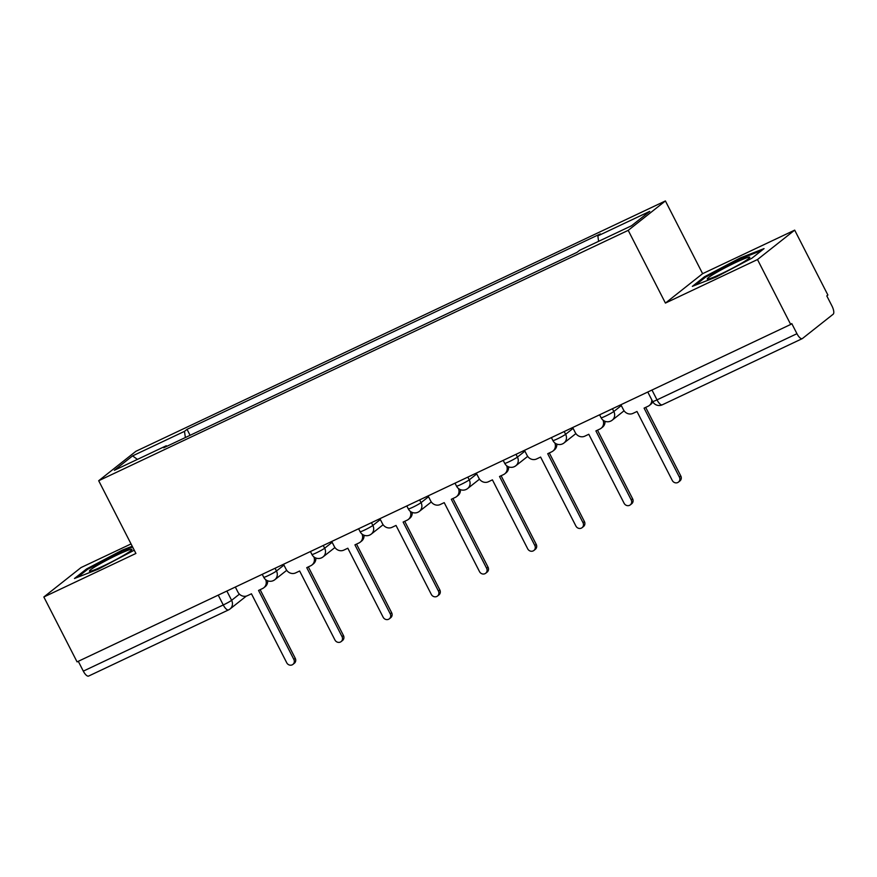 <?xml version="1.0" encoding="UTF-8"?>
<svg xmlns="http://www.w3.org/2000/svg" width="877" height="877" viewBox="0 0 877 877"><rect width="100%" height="100%" fill="white"/><g stroke="black" fill="none" stroke-linecap="round" stroke-linejoin="round"><path stroke-width="1.32" d="M131.035 543.926L81.046 567.562L43.85 596.985L77.066 661.883L790.692 324.446L757.487 259.548L794.683 230.136L702.62 273.668L665.402 200.943L135.891 451.304L98.695 480.728L628.206 230.355L665.424 303.08L757.487 259.548M794.683 230.136L827.888 295.034L826.803 295.889L831.977 305.996A7.345 2.708 64.7 0 1 833.15 314.24L802.455 338.511A7.345 2.708 64.7 0 1 802.258 338.632L662.321 404.801A7.345 2.708 -115.3 0 1 657.005 399.868L796.952 333.698A7.345 2.708 64.7 0 0 802.258 338.632M43.85 596.985L135.913 553.453L98.695 480.728M88.829 675.937A7.345 2.708 -115.3 0 1 88.632 676.057A7.345 2.708 -115.3 0 1 83.315 671.135L223.262 604.966A7.345 0.581 -27.1 0 0 231.616 600.328L239.421 594.146M78.283 661.302L83.315 671.135M796.952 333.698L791.778 323.591L790.692 324.446M598.607 241.328L597.84 235.902L649.736 211.368L631.517 225.773L579.609 250.307L577.066 252.324L163.714 447.774L166.268 445.757L114.361 470.302L132.58 455.887L184.488 431.352L185.365 437.535M597.84 235.902L600.383 233.885L187.031 429.335L184.488 431.352M665.402 200.943L628.206 230.355M702.62 273.668L665.424 303.08M692.348 286.362L716.114 277.033L751.962 258.167L764.053 248.608L740.287 257.926L704.428 276.803L692.348 286.362M132.219 546.239L122.418 550.076L86.56 568.954L74.479 578.502L98.246 569.184L134.247 550.197M190.09 435.299L187.031 429.335M166.871 446.283L166.268 445.757M137.426 459.395L132.58 455.887M704.867 277.658L704.428 276.803M740.681 258.704L740.287 257.926M87.009 569.809L86.56 568.954M122.813 550.855L122.418 550.076M620.872 404.746L623.459 409.789A7.345 6.808 -128.3 0 0 632.975 413.385L636.987 411.488L672.286 480.464A4.232 3.914 -128.3 0 0 678.458 482.098A4.232 3.914 -128.3 0 0 679.39 477.11L644.091 408.134L648.114 406.237A7.345 6.808 -128.3 0 0 651.786 399.857M652.729 401.677A7.345 6.808 51.7 0 1 650.745 404.363L649.331 405.47M645.691 407.377L680.804 475.992A4.232 3.914 51.7 0 1 679.872 480.991L678.458 482.098M572.681 427.537L575.268 432.58A7.345 6.808 -128.3 0 0 584.784 436.176L588.796 434.279L624.095 503.255A4.232 3.914 -128.3 0 0 630.267 504.889A4.232 3.914 -128.3 0 0 631.199 499.89L595.9 430.914L599.923 429.017A7.345 6.808 -128.3 0 0 603.014 420.138M604.987 421.278A7.345 6.808 51.7 0 1 602.554 427.143L601.14 428.261M597.5 430.168L632.613 498.783A4.232 3.914 51.7 0 1 631.681 503.771L630.267 504.889M524.49 450.318L527.066 455.36A7.345 6.808 -128.3 0 0 536.581 458.967L540.605 457.07L575.904 526.047A4.232 3.914 -128.3 0 0 582.076 527.68A4.232 3.914 -128.3 0 0 583.008 522.681L547.708 453.705L551.721 451.808A7.345 6.808 -128.3 0 0 554.823 442.918M556.796 444.058A7.345 6.808 51.7 0 1 554.352 449.934L552.948 451.052M549.298 452.949L584.411 521.563A4.232 3.914 51.7 0 1 583.479 526.562L582.076 527.68M749.451 257.125A23.887 1.886 -27.1 0 0 724.676 268.011A23.887 1.886 -27.1 0 0 707.586 279.149A23.887 1.886 -27.1 0 0 707.618 279.149A23.887 1.886 -27.1 0 0 729.478 269.765A23.887 1.886 -27.1 0 0 749.714 257.586A23.887 1.886 -27.1 0 0 749.451 257.125M695.384 285.168L705.503 277.165L740.243 258.879L761.707 250.46M131.583 549.276A23.887 1.886 -27.1 0 0 106.819 560.162A23.887 1.886 -27.1 0 0 89.717 571.289A23.887 1.886 -27.1 0 0 89.75 571.289A23.887 1.886 -27.1 0 0 111.609 561.916A23.887 1.886 -27.1 0 0 131.846 549.736A23.887 1.886 -27.1 0 0 131.583 549.276M77.516 577.318L87.634 569.316L122.374 551.03L132.613 547.007M476.299 473.109L478.875 478.151A7.345 6.808 -128.3 0 0 488.39 481.758L492.414 479.851L527.702 548.827A4.232 3.914 -128.3 0 0 533.885 550.471A4.232 3.914 -128.3 0 0 534.817 545.472L499.517 476.496L503.53 474.6A7.345 6.808 -128.3 0 0 506.632 465.709M508.594 466.849A7.345 6.808 51.7 0 1 506.161 472.725L504.757 473.843M501.107 475.74L536.22 544.354A4.232 3.914 51.7 0 1 535.288 549.353L533.885 550.471M428.108 495.9L430.684 500.942A7.345 6.808 -128.3 0 0 440.199 504.538L444.211 502.642L479.511 571.618A4.232 3.914 -128.3 0 0 485.683 573.251A4.232 3.914 -128.3 0 0 486.614 568.263L451.326 499.287L455.338 497.38A7.345 6.808 -128.3 0 0 458.441 488.5M460.403 489.64A7.345 6.808 51.7 0 1 457.969 495.516L456.555 496.623M452.916 498.531L488.029 567.145A4.232 3.914 51.7 0 1 487.097 572.144L485.683 573.251M379.905 518.68L382.493 523.722A7.345 6.808 -128.3 0 0 392.008 527.329L396.02 525.433L431.32 594.409A4.232 3.914 -128.3 0 0 437.491 596.042A4.232 3.914 -128.3 0 0 438.423 591.043L403.124 522.067L407.147 520.171A7.345 6.808 -128.3 0 0 410.239 511.28M412.212 512.42A7.345 6.808 51.7 0 1 409.778 518.296L408.364 519.414M404.725 521.311L439.837 589.936A4.232 3.914 51.7 0 1 438.906 594.924L437.491 596.042M331.714 541.471L334.301 546.514A7.345 6.808 -128.3 0 0 343.817 550.12L347.829 548.213L383.128 617.189A4.232 3.914 -128.3 0 0 389.3 618.833A4.232 3.914 -128.3 0 0 390.232 613.834L354.933 544.858L358.956 542.962A7.345 6.808 -128.3 0 0 362.048 534.071M364.021 535.211A7.345 6.808 51.7 0 1 361.587 541.087L360.173 542.205M356.533 544.102L391.646 612.716A4.232 3.914 51.7 0 1 390.714 617.715L389.3 618.833M283.523 564.262L286.099 569.305A7.345 6.808 -128.3 0 0 295.615 572.9L299.638 571.004L334.937 639.98A4.232 3.914 -128.3 0 0 341.109 641.613A4.232 3.914 -128.3 0 0 342.041 636.625L306.742 567.649L310.754 565.742A7.345 6.808 -128.3 0 0 313.856 556.862M315.83 558.002A7.345 6.808 51.7 0 1 313.385 563.878L311.982 564.985M308.331 566.893L343.444 635.507A4.232 3.914 51.7 0 1 342.512 640.506L341.109 641.613M235.332 587.042L237.908 592.085A7.345 6.808 -128.3 0 0 247.424 595.691L251.447 593.795L286.735 662.771A4.232 3.914 -128.3 0 0 292.918 664.404A4.232 3.914 -128.3 0 0 293.85 659.405L258.551 590.429L262.563 588.533A7.345 6.808 -128.3 0 0 265.665 579.642M267.628 580.793A7.345 6.808 51.7 0 1 265.194 586.658L263.791 587.776M260.14 589.684L295.253 658.298A4.232 3.914 51.7 0 1 294.321 663.286L292.918 664.404M262.234 574.325L263.747 577.285A7.345 0.581 -27.1 0 0 268.121 575.652A7.345 0.581 -27.1 0 0 276.463 571.015L283.951 565.095M275.06 568.263L276.463 571.015A7.345 6.808 51.7 0 1 273.624 580.453M310.425 551.534L311.938 554.494A7.345 0.581 -27.1 0 0 316.312 552.861A7.345 0.581 -27.1 0 0 324.665 548.224L332.142 542.315M323.251 545.472L324.665 548.224A7.345 6.808 51.7 0 1 321.826 557.673M358.616 528.754L360.129 531.714A7.345 0.581 -27.1 0 0 364.503 530.081A7.345 0.581 -27.1 0 0 372.857 525.444L380.333 519.524M371.442 522.681L372.857 525.444A7.345 6.808 51.7 0 1 370.017 534.882M406.807 505.963L408.331 508.923A7.345 0.581 -27.1 0 0 412.705 507.29A7.345 0.581 -27.1 0 0 421.048 502.653L428.535 496.733M419.634 499.901L421.048 502.653A7.345 6.808 51.7 0 1 418.208 512.091M455.01 483.172L456.522 486.132A7.345 0.581 -27.1 0 0 460.896 484.499A7.345 0.581 -27.1 0 0 469.239 479.862L476.726 473.942M467.836 477.11L469.239 479.862A7.345 6.808 51.7 0 1 466.4 489.311M503.201 460.381L504.713 463.341A7.345 0.581 -27.1 0 0 509.088 461.708A7.345 0.581 -27.1 0 0 517.43 457.081L524.917 451.162M516.027 454.319L517.43 457.081A7.345 6.808 51.7 0 1 514.591 466.52M551.392 437.601L552.905 440.561A7.345 0.581 -27.1 0 0 557.279 438.928A7.345 0.581 -27.1 0 0 565.632 434.29L573.109 428.371M564.218 431.539L565.632 434.29A7.345 6.808 51.7 0 1 562.793 443.729M599.583 414.81L601.096 417.77A7.345 0.581 -27.1 0 0 605.47 416.137A7.345 0.581 -27.1 0 0 613.823 411.499L621.3 405.58M612.409 408.748L613.823 411.499A7.345 6.808 51.7 0 1 610.984 420.949M226.869 591.043L231.616 600.328A7.345 6.808 -128.3 0 1 228.776 609.767A7.345 2.708 -115.3 0 1 228.579 609.888A7.345 2.708 -115.3 0 1 223.262 604.966L218.23 595.132M647.774 392.019L652.631 401.502A7.345 0.581 -27.1 0 0 657.005 399.868L651.973 390.035M662.508 404.681A7.345 2.708 -115.3 0 1 662.321 404.801A7.345 7.345 0 0 1 652.631 401.502M679.39 477.11L680.804 475.992M631.199 499.89L632.613 498.783M583.008 522.681L584.411 521.563M534.817 545.472L536.22 544.354M486.614 568.263L488.029 567.145M438.423 591.043L439.837 589.936M390.232 613.834L391.646 612.716M342.041 636.625L343.444 635.507M293.85 659.405L295.253 658.298M601.096 417.77A7.345 7.345 0 0 0 612.201 420.193L624.073 410.798M552.905 440.561A7.345 7.345 0 0 0 564.01 442.973L575.882 433.589M504.713 463.341A7.345 7.345 0 0 0 515.819 465.764L527.691 456.38M456.522 486.132A7.345 7.345 0 0 0 467.616 488.555L479.5 479.16M408.331 508.923A7.345 7.345 0 0 0 419.425 511.335L431.298 501.951M360.129 531.714A7.345 7.345 0 0 0 371.234 534.126L383.106 524.742M311.938 554.494A7.345 7.345 0 0 0 323.043 556.917L334.915 547.522M263.747 577.285A7.345 7.345 0 0 0 274.852 579.697L286.724 570.313M246.327 596.097L229.993 609.011A7.345 7.345 0 0 1 228.579 609.888L88.632 676.057"/></g></svg>
